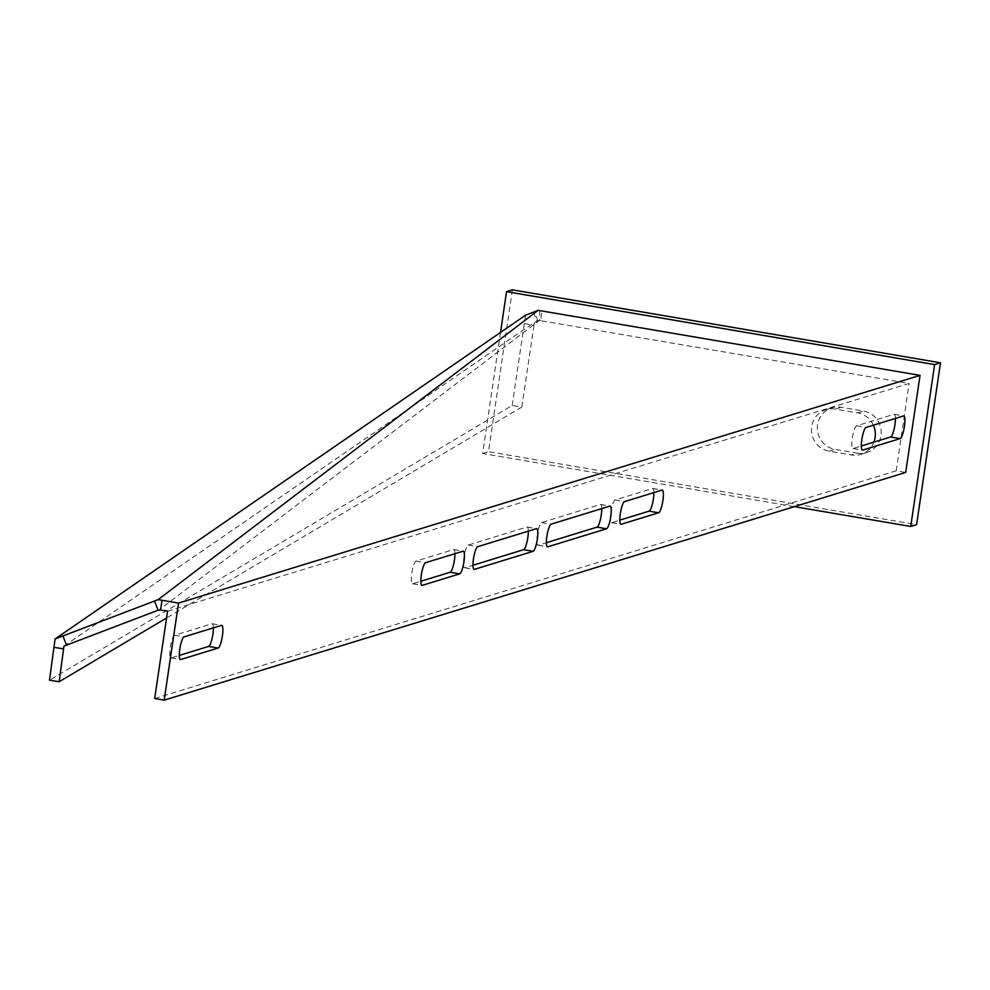 <?xml version="1.0" encoding="UTF-8"?>
<svg xmlns="http://www.w3.org/2000/svg" width="990" height="990" viewBox="0 0 990 990"><rect width="100%" height="100%" fill="white"/><g stroke="black" fill="none" stroke-linecap="round" stroke-linejoin="round"><path stroke-width="0.74" stroke-dasharray="4.95 3.71" d="M500.519 332.442L482.637 453.519L794.364 506.632M873.39 425.193A21.384 20.79 -107.1 0 0 857.6 412.867L835.412 409.08A21.384 20.79 -107.1 0 0 811.515 431.454A21.384 20.79 -107.1 0 0 829.199 451.168L851.388 454.942A21.384 20.79 -107.1 0 0 873.848 442.134M512.412 289.847L488.503 451.712L916.591 524.65M857.266 453.148A21.384 20.79 -107.1 0 0 881.149 430.774A21.384 20.79 -107.1 0 0 863.478 411.06L841.277 407.274A21.384 20.79 -107.1 0 0 817.394 429.648A21.384 20.79 -107.1 0 0 835.065 449.361L857.266 453.148L851.388 454.942M482.637 453.519L488.503 451.712M528.326 531.16A11.509 2.413 99.7 0 0 527.2 527.014A11.509 2.413 99.7 0 0 526.94 527.039L468.208 545.069A11.509 2.413 99.7 0 0 463.964 557.197A11.509 2.413 99.7 0 0 464.595 567.753A11.509 2.413 99.7 0 0 464.854 567.74L472.985 565.24M454.905 553.695A11.509 2.413 99.7 0 0 453.779 549.561A11.509 2.413 99.7 0 0 453.519 549.586L416.072 561.082A11.509 2.413 99.7 0 0 411.84 573.198A11.509 2.413 99.7 0 0 412.471 583.766A11.509 2.413 99.7 0 0 412.731 583.741L420.849 581.254M213.37 627.87A11.509 2.413 99.7 0 0 212.244 623.737A11.509 2.413 99.7 0 0 211.984 623.762L174.537 635.258A11.509 2.413 99.7 0 0 170.292 647.373A11.509 2.413 99.7 0 0 170.936 657.942A11.509 2.413 99.7 0 0 171.196 657.917L179.314 655.417M601.747 508.613A11.509 2.413 99.7 0 0 600.608 504.467A11.509 2.413 99.7 0 0 600.348 504.492L541.617 522.534A11.509 2.413 99.7 0 0 537.372 534.649A11.509 2.413 99.7 0 0 538.015 545.205A11.509 2.413 99.7 0 0 538.275 545.193L546.393 542.693M653.87 492.599A11.509 2.413 99.7 0 0 652.732 488.466A11.509 2.413 99.7 0 0 652.472 488.491L615.038 499.987A11.509 2.413 99.7 0 0 610.793 512.102A11.509 2.413 99.7 0 0 611.424 522.671A11.509 2.413 99.7 0 0 611.684 522.646L619.814 520.146M895.405 418.424A11.509 2.413 99.7 0 0 894.279 414.29A11.509 2.413 99.7 0 0 894.02 414.315L856.573 425.811A11.509 2.413 99.7 0 0 852.328 437.927A11.509 2.413 99.7 0 0 852.972 448.495A11.509 2.413 99.7 0 0 853.232 448.47L861.35 445.983M167.582 611.177L909.08 383.464L540.59 320.686L542.025 310.971M540.59 320.686L539.303 320.463L159.316 609.753M154.688 698.532L896.185 470.819L905.702 472.44M896.185 470.819L909.08 383.464M533.462 312.147L537.063 321.329L539.303 320.463M539.649 310.575L539.81 320.55M63.954 646.124L534.427 322.356L537.063 321.329M525.579 315.191L524.329 323.606L534.006 325.166L534.427 322.356M534.006 325.166L521.817 407.063L512.152 405.504L49.5 680.179M521.817 407.063L166.58 617.97M524.329 323.606L512.152 405.504M857.6 412.867L863.478 411.06M835.412 409.08L841.277 407.274M829.199 451.168L835.065 449.361M464.854 567.74L473.876 569.275M412.731 583.741L421.74 585.276M171.196 657.917L180.205 659.451M538.275 545.193L547.284 546.728M611.684 522.646L620.705 524.18M853.232 448.47L862.24 450.005M894.02 414.315L903.524 415.936M856.573 425.811L866.089 427.433M652.472 488.491L661.988 490.112M615.038 499.987L624.554 501.608M600.348 504.492L609.865 506.113M541.617 522.534L551.133 524.156M174.537 635.258L184.053 636.879M211.984 623.762L221.5 625.383M416.072 561.082L425.589 562.704M453.519 549.586L463.035 551.207M468.208 545.069L477.712 546.69M526.94 527.039L536.444 528.66M538.09 320.933L534.476 311.763M860.78 454.348L866.646 452.541M826.019 409.687L831.897 407.88M464.595 567.753L474.111 569.374M412.471 583.766L421.988 585.387M170.936 657.942L180.44 659.563M538.015 545.205L547.519 546.827M611.424 522.671L620.94 524.292M852.972 448.495L862.476 450.116M894.279 414.29L903.783 415.911M652.732 488.466L662.248 490.087M600.608 504.467L610.125 506.088M212.244 623.737L221.76 625.358M453.779 549.561L463.295 551.183M527.2 527.014L536.704 528.635"/><path stroke-width="1.49" d="M794.364 506.632L910.726 526.457L934.622 364.592L506.534 291.654L500.519 332.442M873.848 442.134A21.384 20.79 -107.1 0 0 873.39 425.193M910.726 526.457L916.591 524.65L940.5 362.786L512.412 289.847L506.534 291.654M934.622 364.592L940.5 362.786M473.468 558.818A11.509 2.413 99.7 0 0 474.111 569.374A11.509 2.413 99.7 0 0 474.371 569.361L533.103 551.319A11.509 2.413 99.7 0 0 537.248 539.798A11.509 2.413 99.7 0 0 536.704 528.635A11.509 2.413 99.7 0 0 536.444 528.66L477.712 546.69A11.509 2.413 99.7 0 0 473.468 558.818M421.344 574.819A11.509 2.413 99.7 0 0 421.988 585.387A11.509 2.413 99.7 0 0 422.247 585.362L459.682 573.866A11.509 2.413 99.7 0 0 463.84 562.345A11.509 2.413 99.7 0 0 463.295 551.183A11.509 2.413 99.7 0 0 463.035 551.207L425.589 562.704A11.509 2.413 99.7 0 0 421.344 574.819M179.809 648.995A11.509 2.413 99.7 0 0 180.44 659.563A11.509 2.413 99.7 0 0 180.712 659.538L218.147 648.042A11.509 2.413 99.7 0 0 222.304 636.521A11.509 2.413 99.7 0 0 221.76 625.358A11.509 2.413 99.7 0 0 221.5 625.383L184.053 636.879A11.509 2.413 99.7 0 0 179.809 648.995M546.888 536.271A11.509 2.413 99.7 0 0 547.519 546.827A11.509 2.413 99.7 0 0 547.792 546.814L606.524 528.771A11.509 2.413 99.7 0 0 610.669 517.25A11.509 2.413 99.7 0 0 610.125 506.088A11.509 2.413 99.7 0 0 609.865 506.113L551.133 524.156A11.509 2.413 99.7 0 0 546.888 536.271M620.309 513.723A11.509 2.413 99.7 0 0 620.94 524.292A11.509 2.413 99.7 0 0 621.2 524.267L658.647 512.771A11.509 2.413 99.7 0 0 662.793 501.249A11.509 2.413 99.7 0 0 662.248 490.087A11.509 2.413 99.7 0 0 661.988 490.112L624.554 501.608A11.509 2.413 99.7 0 0 620.309 513.723M861.845 439.548A11.509 2.413 99.7 0 0 862.476 450.116A11.509 2.413 99.7 0 0 862.736 450.091L900.182 438.595A11.509 2.413 99.7 0 0 904.328 427.074A11.509 2.413 99.7 0 0 903.783 415.911A11.509 2.413 99.7 0 0 903.524 415.936L866.089 427.433A11.509 2.413 99.7 0 0 861.845 439.548M538.139 310.34L525.579 315.191L55.106 638.958L158.153 599.631L538.139 310.34L920.032 375.371L178.534 603.083L164.192 700.153L905.702 472.44L920.032 375.371M178.534 603.083L162.013 600.274L160.578 609.976L167.582 611.177L154.688 698.532L164.192 700.153M160.578 609.976L158.128 610.199L154.527 601.017M472.985 565.24L523.586 549.697A11.509 2.413 99.7 0 0 526.779 542.854A11.509 2.413 99.7 0 0 528.326 531.16M420.849 581.254L450.178 572.245A11.509 2.413 99.7 0 0 453.358 565.401A11.509 2.413 99.7 0 0 454.905 553.695M179.314 655.417L208.63 646.421A11.509 2.413 99.7 0 0 211.823 639.577A11.509 2.413 99.7 0 0 213.37 627.87M546.393 542.693L597.007 527.15A11.509 2.413 99.7 0 0 600.2 520.319A11.509 2.413 99.7 0 0 601.747 508.613M619.814 520.146L649.131 511.149A11.509 2.413 99.7 0 0 652.323 504.306A11.509 2.413 99.7 0 0 653.87 492.599M861.35 445.983L890.666 436.974A11.509 2.413 99.7 0 0 893.859 430.13A11.509 2.413 99.7 0 0 895.405 418.424M162.013 600.274L158.153 599.631M166.58 617.97L59.165 681.739L63.954 646.124L158.128 610.199M66.516 645.158L62.915 635.976M63.608 648.883L53.943 647.324L55.106 638.958M59.165 681.739L49.5 680.179L53.943 647.324M890.666 436.974L900.182 438.595M649.131 511.149L658.647 512.771M597.007 527.15L606.524 528.771M208.63 646.421L218.147 648.042M450.178 572.245L459.682 573.866M523.586 549.697L533.103 551.319"/></g></svg>
